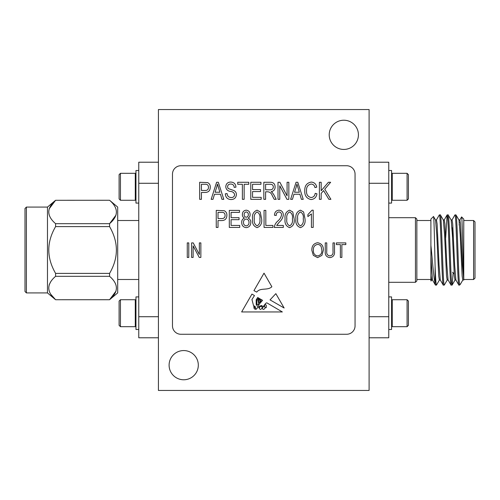 <?xml version="1.0" encoding="UTF-8"?>
<svg xmlns="http://www.w3.org/2000/svg" width="500" height="500" viewBox="0 0 500 500"><rect width="100%" height="100%" fill="white"/><g stroke="black" fill="none" stroke-linecap="round" stroke-linejoin="round"><path stroke-width="0.75" d="M313.194 210.169L313.194 227.431L311.425 227.431L311.425 213.931L307.881 216.588L307.881 214.594L312.044 210.169L313.194 210.169M213.006 199.325L211.163 199.325L216.606 182.281L218.331 182.281L223.781 199.325L221.938 199.325L220.45 194.231L214.494 194.231L213.006 199.325M244.144 199.325L242.369 199.325L242.369 184.275L237.725 184.275L237.725 182.281L248.787 182.281L248.787 184.275L244.144 184.275L244.144 199.325M265.613 199.325L263.837 199.325L263.837 182.281L270.1 182.281C273.294 182.213 274.969 183.775 275.125 186.975C275.062 189.613 273.731 191.181 271.144 191.688L272.256 192.481L273.738 194.662L276.231 199.325L274.219 199.325L272.256 195.675C271.506 193.394 270.044 192.1 267.869 191.8L265.613 191.8L265.613 199.325M292.462 199.325L290.619 199.325L296.062 182.281L297.787 182.281L303.238 199.325L301.394 199.325L299.906 194.231L293.95 194.231L292.462 199.325M289.613 227.65C285.988 226.219 284.475 223.306 285.087 218.919C284.506 214.506 286.025 211.594 289.631 210.169L292.769 211.969L294.163 218.919C294.738 223.325 293.225 226.231 289.613 227.65M272.913 227.431L264.062 227.431L264.062 210.387L265.831 210.387L265.831 225.438L272.913 225.438L272.913 227.431M321.163 199.325L319.394 199.325L319.394 182.281L321.163 182.281L321.163 190.769L328.387 182.281L330.644 182.281L324.756 189.194L330.9 199.325L328.869 199.325L323.569 190.594L321.163 193.419L321.163 199.325M239.713 227.431L229.312 227.431L229.312 210.387L239.494 210.387L239.494 212.381L231.081 212.381L231.081 217.694L239.05 217.694L239.05 219.681L231.081 219.681L231.081 225.438L239.713 225.438L239.713 227.431M271.869 286.75C267.512 290.887 260.444 287.275 256.712 292.106L253.95 290.619L264.025 273.15L271.869 286.75M188.781 257.438L187.269 257.438L187.269 242.9L188.781 242.9L188.781 257.438M313.325 255.344L311.856 250.362C311.681 246.038 313.606 243.487 317.625 242.712C321.562 243.469 323.481 245.956 323.369 250.188L321.887 255.406L317.613 257.625L313.325 255.344M341.869 257.438L340.363 257.438L340.363 244.6L336.394 244.6L336.394 242.9L345.831 242.9L345.831 244.6L341.869 244.6L341.869 257.438M346.631 334.269A8.425 8.425 0 0 0 355.056 325.844L355.056 174.156A8.425 8.425 0 0 0 346.631 165.731L180.9 165.731A8.425 8.425 0 0 0 172.475 174.156L172.475 325.844A8.425 8.425 0 0 0 180.9 334.269L346.631 334.269M333 251.275L333 242.9L334.506 242.9L334.506 251.269C334.869 254.981 333.331 257.1 329.906 257.625C326.438 257.144 324.888 255.025 325.256 251.269L325.256 242.9L326.769 242.9L326.769 251.275C326.406 253.912 327.413 255.463 329.787 255.925C332.275 255.569 333.35 254.019 333 251.275M193.125 257.438L191.612 257.438L191.612 242.9L193.219 242.9L199.35 254.488L199.35 242.9L200.863 242.9L200.863 257.438L199.244 257.438L193.125 245.869L193.125 257.438M275.844 293.644L270.044 299.887L284.137 308.012L275.844 293.644M259.506 303.788C258.637 305.163 258.375 306.506 258.725 307.812C259.369 306.35 260.4 305.606 261.812 305.594C263.756 308.325 264.662 303.106 266.844 302.844L282.35 311.95L241.644 311.95L251.944 294.088L254.475 295.575L251.944 299.5L253.65 306.069L254.988 306.106L255.919 309.35C257.925 308.144 258.012 306.519 256.181 304.481L256.181 299.831L257.7 297.469L258.619 298.006L256.788 300.05L256.938 304.294C259.237 306.331 258.575 301.562 257.812 300.4L259.169 298.331L259.694 298.644L258.538 300.05L258.725 301.85C259.331 303.044 259.738 303.087 259.931 301.988L259.594 299.713L260.269 298.981L260.613 299.181C259.844 299.837 259.806 300.631 260.506 301.556C260.994 301.175 261.181 300.475 261.081 299.456L262.587 300.338L259.506 303.788M241.706 222.425C241.644 220.319 242.556 218.875 244.444 218.081C243.025 217.356 242.331 216.188 242.369 214.575C242.425 211.969 243.713 210.5 246.225 210.169C248.769 210.519 250.062 212.006 250.119 214.644C250.144 216.225 249.462 217.369 248.069 218.081C249.925 218.931 250.831 220.4 250.781 222.481C250.706 225.531 249.2 227.256 246.256 227.65C243.281 227.25 241.762 225.506 241.706 222.425M218.025 227.431L216.256 227.431L216.256 210.387L224.237 210.719C226.075 211.663 226.956 213.2 226.881 215.325C226.794 218.775 225.044 220.519 221.625 220.569L218.025 220.569L218.025 227.431M257.081 227.65C253.45 226.219 251.944 223.306 252.55 218.919C251.975 214.506 253.487 211.594 257.1 210.169L260.238 211.969L261.625 218.919C262.206 223.325 260.688 226.231 257.081 227.65M276.675 225.438L283.319 225.438L283.319 227.431L274.244 227.431C274.587 224.919 275.756 222.812 277.738 221.106C279.762 219.444 281.031 217.375 281.544 214.906C281.5 213.156 280.625 212.169 278.938 211.938C277.05 212.275 276.15 213.456 276.231 215.481L274.462 215.256C274.569 212.2 276.081 210.506 279 210.169C281.781 210.463 283.219 212.05 283.319 214.944C282.906 217.787 281.569 220.181 279.306 222.131L276.675 225.438M311.087 197.55C313.488 197.244 314.856 195.844 315.188 193.344L316.956 193.787C316.413 197.231 314.469 199.15 311.137 199.544C306.637 198.612 304.519 195.656 304.781 190.688C304.6 185.806 306.769 182.931 311.3 182.062C314.319 182.375 316.131 184.075 316.737 187.15L314.962 187.594C314.544 185.463 313.294 184.281 311.225 184.05C307.85 184.756 306.294 186.969 306.556 190.688C306.231 194.431 307.738 196.725 311.087 197.55M279.775 199.325L278.006 199.325L278.006 182.281L279.887 182.281L287.081 195.863L287.081 182.281L288.85 182.281L288.85 199.325L286.956 199.325L279.775 185.756L279.775 199.325M261.181 199.325L250.781 199.325L250.781 182.281L260.963 182.281L260.963 184.275L252.55 184.275L252.55 189.587L260.519 189.587L260.519 191.575L252.55 191.575L252.55 197.331L261.181 197.331L261.181 199.325M231.031 199.544C227.444 199.319 225.544 197.4 225.331 193.787L227.1 193.569C227.325 196.069 228.688 197.394 231.181 197.55C233.231 197.569 234.375 196.594 234.625 194.631C234.094 192.65 232.675 191.581 230.369 191.412C227.594 190.963 226.062 189.4 225.775 186.725C226.031 183.731 227.675 182.175 230.719 182.062C233.956 182.219 235.706 183.912 235.95 187.15L234.181 187.369C234.019 185.238 232.887 184.131 230.775 184.05C228.85 184.019 227.775 184.925 227.544 186.769L228.1 188.5L233.769 190.512C235.5 191.312 236.375 192.669 236.394 194.581C236.081 197.794 234.288 199.45 231.031 199.544M300.456 227.65C296.831 226.219 295.319 223.306 295.931 218.919C295.35 214.506 296.869 211.594 300.481 210.169L303.612 211.969L305.006 218.919C305.581 223.325 304.069 226.231 300.456 227.65M201.425 199.325L199.656 199.325L199.656 182.281L207.638 182.606C209.475 183.556 210.356 185.094 210.281 187.219C210.194 190.662 208.444 192.413 205.025 192.463L201.425 192.463L201.425 199.325M317.631 244.412C314.556 245.037 313.131 247.031 313.369 250.387C313.269 253.512 314.681 255.362 317.6 255.925C320.606 255.319 322.025 253.388 321.863 250.138L321.231 246.856C320.513 245.325 319.312 244.506 317.631 244.412M261.119 306.106C258.913 307.375 258.706 308.5 260.506 309.481C262.45 308.35 262.656 307.225 261.119 306.106M265.231 307.413A0.587 0.587 0 0 0 266.337 307.25L266.206 305.125L265.231 304.481L264.387 305.763L265.231 307.413M255.625 308.538L253.95 306.544C253.75 308.381 254.312 309.262 255.625 309.188L255.625 308.538M262.425 308.069C262.625 311.488 267.144 307.381 263.863 306.194L262.425 308.069M246.231 211.938C244.856 212.2 244.156 213.062 244.144 214.525C244.112 216.062 244.812 216.975 246.256 217.25C247.65 216.988 248.35 216.119 248.35 214.638C248.35 213.131 247.65 212.231 246.231 211.938M246.213 219.019C244.387 219.35 243.475 220.487 243.475 222.419C243.469 224.387 244.394 225.538 246.256 225.881C248.1 225.569 249.019 224.431 249.013 222.488C249.013 220.512 248.075 219.356 246.213 219.019M218.025 212.381L218.025 218.575L221.731 218.575C223.9 218.606 225.025 217.556 225.106 215.419C225.012 213.256 223.875 212.244 221.7 212.381L218.025 212.381M257.025 211.938C254.7 213.406 253.8 215.731 254.325 218.912C253.781 222.15 254.719 224.475 257.131 225.881C259.475 224.425 260.381 222.1 259.856 218.912C260.4 215.656 259.462 213.331 257.025 211.938M289.562 211.938C287.238 213.406 286.337 215.731 286.856 218.912C286.312 222.15 287.25 224.475 289.662 225.881C292.006 224.425 292.913 222.1 292.387 218.912C292.938 215.656 291.994 213.331 289.562 211.938M296.137 187.281L294.531 192.237L299.319 192.237L296.925 184.056L296.137 187.281M265.613 184.275L265.613 189.806L269.762 189.806C271.894 189.95 273.087 189.013 273.356 186.988C273.181 185.144 272.137 184.237 270.225 184.275L265.613 184.275M216.681 187.281L215.075 192.237L219.862 192.237L217.475 184.056L216.681 187.281M300.406 211.938C298.081 213.406 297.181 215.731 297.7 218.912C297.162 222.15 298.094 224.475 300.512 225.881C302.85 224.425 303.762 222.1 303.238 218.912C303.781 215.656 302.838 213.331 300.406 211.938M201.425 184.275L201.425 190.469L205.131 190.469C207.306 190.5 208.431 189.45 208.506 187.312C208.412 185.15 207.275 184.137 205.1 184.275L201.425 184.275M169.1 365.169A14.606 14.606 0 0 0 183.706 379.775A14.606 14.606 0 0 0 198.312 365.169A14.606 14.606 0 0 0 183.706 350.562A14.606 14.606 0 0 0 169.1 365.169M329.212 134.831A14.606 14.606 0 0 0 343.819 149.438A14.606 14.606 0 0 0 358.425 134.831A14.606 14.606 0 0 0 343.819 120.225A14.606 14.606 0 0 0 329.212 134.831M407.081 200.281L408.425 198.931L408.425 174.662L407.081 173.312L392.25 173.312L392.25 200.281L407.081 200.281L407.081 173.312M388.762 203.088L391.575 203.088L391.575 170.506L388.762 170.506M439.456 279.975L436.456 285.113L435.412 285.056L432.475 279.975L430.9 256.85L430.9 219.1L433.488 216.513L435.556 220.025L436.781 234.975L438.731 276.019L439.381 280.044L440.356 280.044M447.262 279.975L444.256 285.113C442.956 287.262 441.656 212.738 440.356 214.887L439.312 214.944L436.375 220.025M459.55 285.113L459.55 283.925L460.288 284.375L459.55 285.113L458.819 285.056L455.881 279.975L454.663 265.025L452.713 223.981L452.062 219.956L451.087 219.956M453.144 272.806L452.125 285.056L451.019 285.056L448.081 279.975L446.856 265.025L444.906 223.981L444.256 219.956L443.281 219.956M459.55 283.925C458.75 278.769 458.031 251.294 457.262 232.444C456.831 221.213 456.394 215.362 455.962 214.887L454.919 214.944L451.981 220.025M444.256 285.113L443.219 285.056L440.281 279.975L439.056 265.025L437.106 223.981L436.456 219.956L435.481 219.956M452.062 285.113C450.763 287.262 449.456 212.738 448.156 214.887L447.119 214.944L445.681 237.856M458.888 219.956L459.862 219.956L460.513 223.981L462.463 265.025L463.762 280.044L462.788 280.044L462.137 276.019L460.188 234.975L458.963 220.025L455.962 214.887M458.888 285.113C457.587 287.262 456.281 212.738 454.988 214.887M455.962 280.044L454.988 280.044L454.338 276.019L452.388 234.975L451.163 220.025L448.156 214.887M451.087 285.113C449.787 287.262 448.481 212.738 447.181 214.887M448.156 280.044L447.181 280.044L446.531 276.019L444.581 234.975L443.356 220.025L440.356 214.887M443.281 285.113C441.981 287.262 440.681 212.738 439.381 214.887M463.762 220.506L473.594 220.506L475 221.912L475 278.087L473.594 279.494L473.594 220.506M463.762 280.044L463.762 278.425C463.006 267.494 462.3 215.487 461.606 216.938L463.762 219.1L463.762 279.494L473.594 279.494M460.288 284.375L462.869 279.975M461.606 216.938L459.787 220.025M430.9 279.494L416.856 279.494M430.9 220.506L416.856 220.506M431.019 281.019L430.9 280.512L431.062 281L431.656 279.975M452.525 272.194L454.162 273.831M415.45 282.306L415.45 217.694L416.856 219.1L416.856 280.9L415.45 282.306L388.762 282.306M415.45 217.694L388.762 217.694M388.762 296.913L391.575 296.913L391.575 329.494L388.762 329.494M407.081 299.719L407.081 326.688L408.425 325.337L408.425 301.069L407.081 299.719L392.25 299.719L392.25 326.688L391.575 326.012M138.763 203.088L135.956 203.088L135.956 170.506L138.763 170.506M120.45 200.281L120.45 173.312L119.1 174.662L119.1 198.931L120.45 200.281L135.281 200.281L135.281 173.312L135.956 173.988M138.763 296.913L135.956 296.913L135.956 329.494L138.763 329.494M135.281 299.719L135.281 326.688L120.45 326.688L120.45 299.719L135.281 299.719L135.956 300.394M120.45 299.719L119.1 301.069L119.1 325.337L120.45 326.688M26.406 292.919L25 291.512L25 208.487L26.406 207.081L26.406 292.919L47.475 292.919L47.475 207.081L55.594 200.269C46.531 208.062 46.531 215.863 55.594 223.681L109.575 223.681L109.575 226.612L55.594 226.612L55.594 223.681M116.031 291.087L109.575 299.706L117.694 292.919L117.694 207.081L109.575 200.269L55.594 200.294L109.575 200.269C118.637 208.119 118.637 215.919 109.575 223.681L116.031 215.069M55.594 276.319L55.594 273.387L109.575 273.387L109.575 276.319L55.594 276.319C46.531 284.081 46.531 291.881 55.594 299.706L50.575 294.056M47.475 292.919L55.594 299.731L109.575 299.706C118.637 291.938 118.637 284.137 109.575 276.319M49.138 284.931L50.7 281.775M109.575 273.387C118.637 257.85 118.637 242.262 109.575 226.612M55.594 226.612C46.531 242.15 46.531 257.738 55.594 273.387M49.138 208.912L55.594 200.294M158.425 183.287L138.763 183.287L138.763 162.219L158.425 162.219M158.425 337.781L138.763 337.781L138.763 183.287M138.763 316.712L158.425 316.712L158.425 307.056M369.1 162.219L388.762 162.219L388.762 337.781L369.1 337.781M388.762 183.287L369.1 183.287M369.1 316.712L388.762 316.712M459.375 222.306L459.131 225M435.481 285.113L435.112 283.506C433.681 277.794 432.494 260.788 430.9 245.325M436.456 285.113C436 284.544 435.556 278.319 435.112 266.431L435.112 283.506M433.488 216.513C434.044 214.938 434.581 244.688 435.112 266.431M430.9 280.512L430.9 256.85M432.55 280.044L431.575 280.044L430.9 275.681M452.525 238.281L452.525 227.806M369.1 390.45L369.1 109.55L158.425 109.55L158.425 390.45L369.1 390.45M391.575 199.606L392.25 200.281M407.081 326.688L392.25 326.688M120.45 173.312L135.281 173.312M26.406 207.081L47.475 207.081M117.694 220.506L138.763 220.506M117.694 279.494L138.763 279.494M55.594 299.731L109.575 299.731M135.956 326.012L135.281 326.688M135.956 199.606L135.281 200.281M391.575 300.394L392.25 299.719M444.181 220.025L447.119 214.944M452.125 285.056L455.062 279.975M391.575 173.988L392.25 173.312"/></g></svg>
